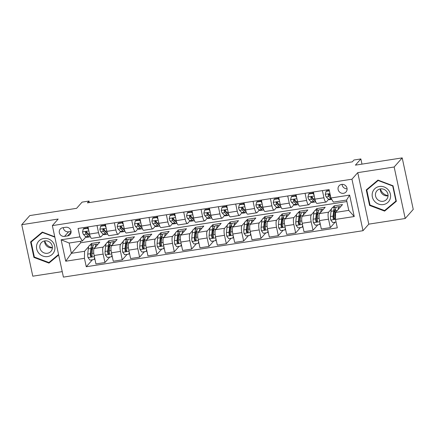 <?xml version="1.0" encoding="UTF-8"?>
<svg xmlns="http://www.w3.org/2000/svg" width="435" height="435" viewBox="0 0 435 435"><rect width="100%" height="100%" fill="white"/><g stroke="black" fill="none" stroke-linecap="round" stroke-linejoin="round"><path stroke-width="0.65" d="M341.605 184.402A4.654 4.388 -138.5 0 0 338.675 190.96A4.654 4.388 -138.5 0 0 346.048 191.938A4.654 4.388 -138.5 0 0 341.605 184.402M342.057 184.353A4.654 4.388 -138.5 0 0 347.087 188.801M405.202 218.506L413.25 209.393L402.206 157.889L394.159 167.002L357.749 172.641L351.953 179.204L362.997 230.702L368.793 224.145L405.202 218.506L394.159 167.002M351.953 179.204L52.363 225.607L63.407 277.111L362.997 230.702M52.363 225.607L58.159 219.05L21.75 224.688L32.794 276.187L62.227 271.63M21.75 224.688L29.797 215.575L76.609 208.321L82.084 202.128L89.017 201.052L87.408 202.873L352.328 161.842L353.938 160.02L360.871 158.944L355.4 165.142L402.206 157.889M64.559 236.374L67.61 235.906A4.508 4.252 -138.5 0 0 70.448 229.549A4.508 4.252 -138.5 0 0 65.761 227.271L62.711 227.744A4.508 4.252 -138.5 0 0 59.872 234.101A4.508 4.252 -138.5 0 0 64.559 236.374L68.583 231.817L71.063 231.436M84.455 258.319L65.728 261.217L61.134 239.783L79.861 236.885L82.34 240.99L69.165 243.034L71.373 253.333L84.548 251.294L84.455 258.319L86.26 266.737L337.304 227.853L335.499 219.43L335.597 212.405L348.772 210.366L346.564 200.067L333.389 202.106L330.904 197.996L349.631 195.097L354.226 216.532L335.499 219.43M330.904 197.996L329.099 189.573L78.055 228.462L79.861 236.885M361.98 164.12L360.871 158.944M89.344 202.574L89.017 201.052M80.393 241.294L80.709 242.763L71.373 253.333L65.728 261.217M82.34 240.99L85.88 236.983M322.406 190.612L323.934 197.756A5.818 1.533 81.2 0 0 326.114 202.047A5.818 1.533 81.2 0 0 326.419 201.862L328.61 199.382M305.065 193.298L306.599 200.437A5.818 1.533 81.2 0 0 308.779 204.733A5.818 1.533 81.2 0 0 309.078 204.548L311.27 202.068M287.731 195.984L289.259 203.123A5.818 1.533 81.2 0 0 291.439 207.419A5.818 1.533 81.2 0 0 291.744 207.234L293.935 204.754M270.391 198.67L271.924 205.809A5.818 1.533 81.2 0 0 274.104 210.105A5.818 1.533 81.2 0 0 274.403 209.92L276.595 207.441M253.056 201.356L254.584 208.495A5.818 1.533 81.2 0 0 256.764 212.791A5.818 1.533 81.2 0 0 257.069 212.606L259.26 210.127M235.716 204.042L237.249 211.182A5.818 1.533 81.2 0 0 239.429 215.472A5.818 1.533 81.2 0 0 239.728 215.292L241.92 212.813M218.381 206.723L219.909 213.868A5.818 1.533 81.2 0 0 222.089 218.158A5.818 1.533 81.2 0 0 222.394 217.978L224.585 215.499M201.041 209.409L202.574 216.554A5.818 1.533 81.2 0 0 204.754 220.844A5.818 1.533 81.2 0 0 205.054 220.665L207.245 218.185M183.706 212.095L185.234 219.24A5.818 1.533 81.2 0 0 187.414 223.53A5.818 1.533 81.2 0 0 187.719 223.345L189.91 220.866M166.366 214.781L167.899 221.926A5.818 1.533 81.2 0 0 170.08 226.216A5.818 1.533 81.2 0 0 170.379 226.031L172.57 223.552M149.031 217.467L150.559 224.607A5.818 1.533 81.2 0 0 152.739 228.902A5.818 1.533 81.2 0 0 153.044 228.718L155.235 226.238M131.691 220.153L133.224 227.293A5.818 1.533 81.2 0 0 135.405 231.589A5.818 1.533 81.2 0 0 135.704 231.404L137.895 228.924M114.356 222.84L115.884 229.979A5.818 1.533 81.2 0 0 118.064 234.275A5.818 1.533 81.2 0 0 118.369 234.09L120.56 231.61M97.016 225.526L98.549 232.665A5.818 1.533 81.2 0 0 100.73 236.961A5.818 1.533 81.2 0 0 101.029 236.776L103.22 234.296M91.796 244.965L91.47 243.453L89.876 245.258M88.735 246.553L84.548 251.294M91.47 243.453L99.794 242.164L94.221 248.472A5.818 1.533 81.2 0 0 94.129 255.497L95.934 263.92L104.949 262.522L109.767 257.069M109.131 242.279L108.81 240.767L107.211 242.572M106.069 243.866L103.236 247.075A5.818 1.533 81.2 0 0 103.144 254.1L104.949 262.522M108.81 240.767L117.129 239.478L111.561 245.786A5.818 1.533 81.2 0 0 111.463 252.811L113.269 261.234L122.284 259.836L127.102 254.388M126.471 239.593L126.145 238.086L124.551 239.892M123.409 241.186L120.577 244.388A5.818 1.533 81.2 0 0 120.479 251.414L122.284 259.836M126.145 238.086L134.469 236.792L128.896 243.1A5.818 1.533 81.2 0 0 128.803 250.125L130.609 258.548L139.624 257.15L144.442 251.702M143.806 236.906L143.485 235.4L141.886 237.205M140.744 238.5L137.911 241.702A5.818 1.533 81.2 0 0 137.819 248.733L139.624 257.15M143.485 235.4L151.804 234.112L146.236 240.414A5.818 1.533 81.2 0 0 146.138 247.439L147.943 255.862L156.964 254.464L161.776 249.016M161.146 234.22L160.819 232.714L159.226 234.519M158.084 235.813L155.251 239.022A5.818 1.533 81.2 0 0 155.154 246.047L156.964 254.464M160.819 232.714L169.144 231.425L163.571 237.727A5.818 1.533 81.2 0 0 163.478 244.758L165.284 253.175L174.299 251.778L179.117 246.33M178.48 231.534L178.16 230.028L176.566 231.833M175.419 233.127L172.586 236.335A5.818 1.533 81.2 0 0 172.494 243.361L174.299 251.778M178.16 230.028L186.479 228.739L180.911 235.047A5.818 1.533 81.2 0 0 180.813 242.072L182.624 250.489L191.639 249.097L196.451 243.643M195.821 228.848L195.494 227.342L193.901 229.147M192.759 230.441L189.926 233.649A5.818 1.533 81.2 0 0 189.834 240.675L191.639 249.097M195.494 227.342L203.819 226.053L198.246 232.361A5.818 1.533 81.2 0 0 198.153 239.386L199.959 247.809L208.974 246.411L213.792 240.957M213.155 226.162L212.835 224.656L211.241 226.461M210.094 227.755L207.261 230.963A5.818 1.533 81.2 0 0 207.169 237.988L208.974 246.411M212.835 224.656L221.154 223.367L215.586 229.675A5.818 1.533 81.2 0 0 215.494 236.7L217.299 245.122L226.314 243.725L231.126 238.271M230.496 223.481L230.169 221.97L228.576 223.775M227.434 225.069L224.601 228.277A5.818 1.533 81.2 0 0 224.509 235.302L226.314 243.725M230.169 221.97L238.494 220.681L232.921 226.988A5.818 1.533 81.2 0 0 232.828 234.014L234.634 242.436L243.649 241.039L248.467 235.585M247.83 220.795L247.51 219.283L245.916 221.089M244.769 222.383L241.936 225.591A5.818 1.533 81.2 0 0 241.844 232.616L243.649 241.039M247.51 219.283L255.829 217.995L250.261 224.302A5.818 1.533 81.2 0 0 250.168 231.328L251.974 239.75L260.989 238.353L265.801 232.899M265.171 218.109L264.844 216.597L263.251 218.403M262.109 219.697L259.276 222.905A5.818 1.533 81.2 0 0 259.184 229.93L260.989 238.353M264.844 216.597L273.169 215.309L267.596 221.616A5.818 1.533 81.2 0 0 267.503 228.641L269.308 237.064L278.324 235.667L283.142 230.218M282.505 215.423L282.185 213.917L280.591 215.722M279.444 217.016L276.611 220.219A5.818 1.533 81.2 0 0 276.519 227.244L278.324 235.667M282.185 213.917L290.504 212.623L284.936 218.93A5.818 1.533 81.2 0 0 284.843 225.955L286.649 234.378L295.664 232.981L300.476 227.532M299.846 212.737L299.519 211.231L297.926 213.036M296.784 214.33L293.951 217.533A5.818 1.533 81.2 0 0 293.859 224.563L295.664 232.981M299.519 211.231L307.844 209.942L302.271 216.244A5.818 1.533 81.2 0 0 302.178 223.269L303.983 231.692L312.999 230.294L317.816 224.846M317.18 210.051L316.859 208.544L315.266 210.35M314.119 211.644L311.286 214.852A5.818 1.533 81.2 0 0 311.194 221.877L312.999 230.294M316.859 208.544L325.179 207.256L319.611 213.558A5.818 1.533 81.2 0 0 319.518 220.588L321.324 229.006L330.339 227.608L335.151 222.16M334.52 207.364L334.194 205.858L332.601 207.664M331.459 208.958L328.626 212.166A5.818 1.533 81.2 0 0 328.534 219.191L330.339 227.608M334.194 205.858L342.519 204.57L335.597 212.405M80.709 242.763L346.88 201.535M88 226.918L89.534 234.063A5.818 1.533 81.2 0 0 91.709 238.353L100.73 236.961M86.26 266.737L92.427 259.755M105.341 224.237L106.869 231.376A5.818 1.533 81.2 0 0 109.049 235.672L118.064 234.275M122.675 221.551L124.209 228.69A5.818 1.533 81.2 0 0 126.389 232.986L135.405 231.589M140.016 218.865L141.544 226.004A5.818 1.533 81.2 0 0 143.724 230.3L152.739 228.902M157.35 216.179L158.884 223.318A5.818 1.533 81.2 0 0 161.064 227.614L170.08 226.216M174.691 213.493L176.218 220.637A5.818 1.533 81.2 0 0 178.399 224.928L187.414 223.53M192.025 210.806L193.559 217.951A5.818 1.533 81.2 0 0 195.739 222.242L204.754 220.844M209.365 208.12L210.893 215.265A5.818 1.533 81.2 0 0 213.074 219.555L222.089 218.158M226.7 205.434L228.234 212.579A5.818 1.533 81.2 0 0 230.414 216.869L239.429 215.472M244.04 202.748L245.568 209.893A5.818 1.533 81.2 0 0 247.749 214.183L256.764 212.791M261.375 200.067L262.909 207.207A5.818 1.533 81.2 0 0 265.089 211.502L274.104 210.105M278.715 197.381L280.243 204.521A5.818 1.533 81.2 0 0 282.424 208.816L291.439 207.419M296.05 194.695L297.583 201.835A5.818 1.533 81.2 0 0 299.764 206.13L308.779 204.733M313.39 192.009L314.918 199.148A5.818 1.533 81.2 0 0 317.099 203.444L326.114 202.047M69.165 243.034L61.134 239.783M349.631 195.097L346.564 200.067M354.226 216.532L348.772 210.366M63.282 227.657A4.508 4.252 -138.5 0 0 68.583 231.817M54.756 236.776L42.325 232.083L30.602 241.909L33.925 257.422L48.976 263.099L58.66 254.981M357.749 172.641L368.793 224.145M393.022 185.772L377.977 180.09L366.254 189.916L369.581 205.429L384.627 211.111L396.35 201.28L393.022 185.772M50.166 261.511L58.589 254.644M50.324 261.571L48.976 263.099M34.338 256.954L33.925 257.422M385.823 209.518L396.28 200.943M385.981 209.578L384.627 211.111M369.989 204.961L369.581 205.429M88.62 229.794L87.473 228.31L83.308 228.957L82.519 231.953A3.855 1.017 81.2 0 0 83.553 234.53L85.668 236.776A11.131 2.931 81.2 0 0 86.81 237.336L89.447 236.928A11.131 2.931 81.2 0 0 90.192 236.363M87.571 233.921A9.238 2.431 81.2 0 0 87.647 233.595M87.75 227.858A9.238 2.431 81.2 0 0 87.652 226.972M87.473 228.31L87.892 227.837L83.727 228.478L83.308 228.957M87.892 227.837L88.316 228.391M90.165 236.303A11.131 2.931 -98.8 0 1 89.963 236.107L87.848 233.867A3.855 1.017 -98.8 0 1 87.082 232.285L85.945 231.643L85.418 232.546A3.855 1.017 81.2 0 0 86.184 234.122L88.3 236.363A11.131 2.931 81.2 0 0 89.447 236.928M88.979 235.063A9.238 2.431 -98.8 0 1 88.207 234.59L86.092 232.35A1.963 0.517 -98.8 0 1 85.88 232.018L85.418 232.546M95.26 247.297A11.131 2.931 -98.8 0 1 96.755 244.193A11.131 2.931 -98.8 0 1 97.685 244.552M94.743 258.368L94.156 259.488L89.996 260.135L88.011 257.563A3.855 1.017 -98.8 0 1 87.75 254.116L88.267 248.891A11.131 2.931 -98.8 0 1 89.822 245.269L92.454 244.861A11.131 2.931 81.2 0 0 90.899 248.483L90.382 253.708A3.855 1.017 81.2 0 0 90.464 256.068L90.725 256.59L91.524 256.797L92.128 255.807A3.855 1.017 -98.8 0 1 92.046 253.447L92.563 248.227A11.131 2.931 -98.8 0 1 94.118 244.6L96.755 244.193M91.66 248.428A9.238 2.431 -98.8 0 1 92.394 249.956M94.156 259.488L94.612 257.754M93.362 245.199A11.131 2.931 81.2 0 0 92.454 244.861M92.079 256.269L90.926 255.541A1.963 0.517 -98.8 0 1 90.937 254.959L91.453 249.739A9.238 2.431 -98.8 0 1 92.747 246.732A9.238 2.431 -98.8 0 1 92.796 246.721M105.955 227.113L104.808 225.624L100.648 226.271L99.854 229.267A3.855 1.017 81.2 0 0 100.887 231.844L103.003 234.09A11.131 2.931 81.2 0 0 104.15 234.655L106.787 234.247A11.131 2.931 81.2 0 0 107.527 233.677M104.911 231.235A9.238 2.431 81.2 0 0 104.982 230.909M105.091 225.172A9.238 2.431 81.2 0 0 104.987 224.291M104.808 225.624L105.227 225.151L101.067 225.798L100.648 226.271M105.227 225.151L105.656 225.705M107.505 233.617A11.131 2.931 -98.8 0 1 107.304 233.421L105.188 231.181A3.855 1.017 -98.8 0 1 104.422 229.598L103.285 228.957L102.758 229.859A3.855 1.017 81.2 0 0 103.525 231.436L105.64 233.682A11.131 2.931 81.2 0 0 106.787 234.247M106.319 232.377A9.238 2.431 -98.8 0 1 105.542 231.909L103.427 229.664A1.963 0.517 -98.8 0 1 103.22 229.332L102.758 229.859M123.295 224.427L122.148 222.937L117.983 223.585L117.194 226.581A3.855 1.017 81.2 0 0 118.228 229.158L120.343 231.404A11.131 2.931 81.2 0 0 121.485 231.969L124.122 231.561A11.131 2.931 81.2 0 0 124.867 230.996M122.246 228.549A9.238 2.431 81.2 0 0 122.322 228.228M122.425 222.486A9.238 2.431 81.2 0 0 122.327 221.605M122.148 222.937L122.567 222.464L118.402 223.111L117.983 223.585M122.567 222.464L122.991 223.019M124.84 230.931A11.131 2.931 -98.8 0 1 124.638 230.735L122.523 228.495A3.855 1.017 -98.8 0 1 121.756 226.918L120.62 226.271L120.093 227.173A3.855 1.017 81.2 0 0 120.859 228.75L122.974 230.996A11.131 2.931 81.2 0 0 124.122 231.561M123.66 229.696A9.238 2.431 -98.8 0 1 122.882 229.223L120.767 226.978A1.963 0.517 -98.8 0 1 120.555 226.646L120.093 227.173M140.63 221.741L139.483 220.251L135.323 220.898L134.535 223.894A3.855 1.017 81.2 0 0 135.562 226.477L137.677 228.718A11.131 2.931 81.2 0 0 138.825 229.283L141.462 228.875A11.131 2.931 81.2 0 0 142.201 228.31M139.586 225.863A9.238 2.431 81.2 0 0 139.657 225.542M139.766 219.8A9.238 2.431 81.2 0 0 139.662 218.919M139.483 220.251L139.901 219.778L135.742 220.425L135.323 220.898M139.901 219.778L140.331 220.333M142.18 228.244A11.131 2.931 -98.8 0 1 141.979 228.049L139.863 225.808A3.855 1.017 -98.8 0 1 139.097 224.232L137.96 223.585L137.433 224.487A3.855 1.017 81.2 0 0 138.2 226.069L140.315 228.31A11.131 2.931 81.2 0 0 141.462 228.875M140.994 227.01A9.238 2.431 -98.8 0 1 140.217 226.537L138.102 224.291A1.963 0.517 -98.8 0 1 137.895 223.965L137.433 224.487M112.6 244.611A11.131 2.931 -98.8 0 1 114.095 241.507A11.131 2.931 -98.8 0 1 115.025 241.865M112.083 255.682L111.49 256.802L107.331 257.449L105.346 254.877A3.855 1.017 -98.8 0 1 105.085 251.43L105.602 246.21A11.131 2.931 -98.8 0 1 107.157 242.583L109.794 242.175A11.131 2.931 81.2 0 0 108.239 245.802L107.722 251.022A3.855 1.017 81.2 0 0 107.798 253.382L108.065 253.909L108.859 254.111L109.462 253.126A3.855 1.017 -98.8 0 1 109.386 250.761L109.903 245.541A11.131 2.931 -98.8 0 1 111.458 241.92L114.095 241.507M108.995 245.742A9.238 2.431 -98.8 0 1 109.729 247.27M111.49 256.802L111.947 255.068M110.697 242.512A11.131 2.931 81.2 0 0 109.794 242.175M109.419 253.583L108.261 252.855A1.963 0.517 -98.8 0 1 108.277 252.273L108.793 247.053A9.238 2.431 -98.8 0 1 110.082 244.046A9.238 2.431 -98.8 0 1 110.131 244.04M129.934 241.925A11.131 2.931 -98.8 0 1 131.43 238.826A11.131 2.931 -98.8 0 1 132.36 239.179M129.418 252.996L128.831 254.116L124.671 254.763L122.686 252.191A3.855 1.017 -98.8 0 1 122.425 248.744L122.942 243.524A11.131 2.931 -98.8 0 1 124.497 239.897L127.129 239.489A11.131 2.931 81.2 0 0 125.574 243.116L125.057 248.336A3.855 1.017 81.2 0 0 125.139 250.696L125.4 251.223L126.199 251.425L126.802 250.44A3.855 1.017 -98.8 0 1 126.721 248.075L127.237 242.855A11.131 2.931 -98.8 0 1 128.798 239.234L131.43 238.826M126.335 243.056A9.238 2.431 -98.8 0 1 127.069 244.584M128.831 254.116L129.287 252.382M128.037 239.826A11.131 2.931 81.2 0 0 127.129 239.489M126.754 250.897L125.601 250.174A1.963 0.517 -98.8 0 1 125.612 249.587L126.128 244.367A9.238 2.431 -98.8 0 1 127.422 241.36A9.238 2.431 -98.8 0 1 127.471 241.354M147.275 239.239A11.131 2.931 -98.8 0 1 148.77 236.14A11.131 2.931 -98.8 0 1 149.7 236.493M146.758 250.31L146.165 251.43L142.006 252.077L140.021 249.511A3.855 1.017 -98.8 0 1 139.76 246.058L140.277 240.838A11.131 2.931 -98.8 0 1 141.832 237.211L144.469 236.803A11.131 2.931 81.2 0 0 142.914 240.43L142.397 245.65A3.855 1.017 81.2 0 0 142.473 248.01L142.74 248.537L143.534 248.738L144.137 247.754A3.855 1.017 -98.8 0 1 144.061 245.389L144.578 240.169A11.131 2.931 -98.8 0 1 146.133 236.548L148.77 236.14M143.67 240.37A9.238 2.431 -98.8 0 1 144.404 241.898M146.165 251.43L146.622 249.695M145.372 237.14A11.131 2.931 81.2 0 0 144.469 236.803M144.094 248.211L142.936 247.488A1.963 0.517 -98.8 0 1 142.952 246.901L143.468 241.681A9.238 2.431 -98.8 0 1 144.757 238.674A9.238 2.431 -98.8 0 1 144.806 238.668M157.97 219.055L156.823 217.565L152.658 218.212L151.869 221.208A3.855 1.017 81.2 0 0 152.902 223.791L155.018 226.031A11.131 2.931 81.2 0 0 156.16 226.597L158.797 226.189A11.131 2.931 81.2 0 0 159.542 225.624M156.921 223.177A9.238 2.431 81.2 0 0 156.997 222.856M157.1 217.114A9.238 2.431 81.2 0 0 157.002 216.233M156.823 217.565L157.242 217.092L153.076 217.739L152.658 218.212M157.242 217.092L157.666 217.647M159.514 225.558A11.131 2.931 -98.8 0 1 159.313 225.363L157.198 223.122A3.855 1.017 -98.8 0 1 156.431 221.545L155.295 220.898L154.768 221.801A3.855 1.017 81.2 0 0 155.534 223.383L157.649 225.624A11.131 2.931 81.2 0 0 158.797 226.189M158.335 224.324A9.238 2.431 -98.8 0 1 157.557 223.851L155.442 221.611A1.963 0.517 -98.8 0 1 155.23 221.279L154.768 221.801M164.609 236.558A11.131 2.931 -98.8 0 1 166.105 233.454A11.131 2.931 -98.8 0 1 167.035 233.807M164.093 247.624L163.506 248.749L159.346 249.391L157.361 246.824A3.855 1.017 -98.8 0 1 157.1 243.372L157.617 238.152A11.131 2.931 -98.8 0 1 159.172 234.525L161.804 234.117A11.131 2.931 81.2 0 0 160.249 237.744L159.732 242.964A3.855 1.017 81.2 0 0 159.814 245.324L160.075 245.851L160.874 246.058L161.477 245.068A3.855 1.017 -98.8 0 1 161.396 242.708L161.912 237.483A11.131 2.931 -98.8 0 1 163.473 233.861L166.105 233.454M161.01 237.689A9.238 2.431 -98.8 0 1 161.744 239.212M163.506 248.749L163.962 247.009M162.712 234.454A11.131 2.931 81.2 0 0 161.804 234.117M161.428 245.525L160.276 244.802A1.963 0.517 -98.8 0 1 160.287 244.214L160.803 238.994A9.238 2.431 -98.8 0 1 162.097 235.987A9.238 2.431 -98.8 0 1 162.146 235.982M52.407 247.645A9.091 8.569 41.5 0 1 46.703 244.465A9.091 8.569 41.5 0 1 44.761 240.892M52.548 241.784A9.456 8.912 -138.5 0 0 39.525 240.381A9.456 8.912 -138.5 0 0 38.873 253.252A9.456 8.912 -138.5 0 0 51.901 254.654A9.456 8.912 -138.5 0 0 52.548 241.784M50.775 243.16A6.476 6.101 -138.5 0 0 41.243 242.801A6.476 6.101 -138.5 0 0 41.412 251.011A6.476 6.101 -138.5 0 0 50.944 251.37A6.476 6.101 -138.5 0 0 50.775 243.16M44.626 240.919A6.476 6.101 -138.5 0 0 46.246 245.536A6.476 6.101 -138.5 0 0 52.396 247.781M58.551 254.48L48.932 262.544L34.354 257.041L31.135 242.012L42.467 232.132M31.135 242.012L42.489 232.491L54.837 237.151M383.306 204.575A9.456 8.912 -138.5 0 0 390.38 194.13A9.456 8.912 -138.5 0 0 379.429 186.479A9.456 8.912 -138.5 0 0 372.349 196.924A9.456 8.912 -138.5 0 0 383.306 204.575M383.077 201.291A6.476 6.101 -138.5 0 0 386.601 199.382A6.476 6.101 -138.5 0 0 387.15 192.172A6.476 6.101 -138.5 0 0 380.418 188.899A6.476 6.101 -138.5 0 0 376.895 190.807A6.476 6.101 -138.5 0 0 376.346 198.017A6.476 6.101 -138.5 0 0 383.077 201.291M380.277 188.926A6.476 6.101 -138.5 0 0 387.911 195.815A6.476 6.101 -138.5 0 0 388.053 195.793M366.787 190.024L378.146 180.498L392.723 186.006L395.948 201.03L384.589 210.556L370.011 205.048L366.787 190.024L378.118 180.144M396.225 200.714L395.948 201.03M388.058 195.652A9.091 8.569 41.5 0 1 380.413 188.904M175.305 216.369L174.158 214.885L169.998 215.526L169.21 218.528A3.855 1.017 81.2 0 0 170.237 221.105L172.352 223.345A11.131 2.931 81.2 0 0 173.5 223.911L176.137 223.503A11.131 2.931 81.2 0 0 176.876 222.937M174.261 220.491A9.238 2.431 81.2 0 0 174.332 220.17M174.44 214.428A9.238 2.431 81.2 0 0 174.337 213.547M174.158 214.885L174.576 214.406L170.417 215.053L169.998 215.526M174.576 214.406L175.006 214.961M176.855 222.872A11.131 2.931 -98.8 0 1 176.653 222.682L174.538 220.436A3.855 1.017 -98.8 0 1 173.772 218.859L172.635 218.212L172.108 219.115A3.855 1.017 81.2 0 0 172.874 220.697L174.99 222.937A11.131 2.931 81.2 0 0 176.137 223.503M175.669 221.638A9.238 2.431 -98.8 0 1 174.892 221.165L172.777 218.925A1.963 0.517 -98.8 0 1 172.57 218.593L172.108 219.115M181.95 233.872A11.131 2.931 -98.8 0 1 183.445 230.767A11.131 2.931 -98.8 0 1 184.375 231.126M181.433 244.943L180.84 246.063L176.681 246.705L174.696 244.138A3.855 1.017 -98.8 0 1 174.435 240.685L174.952 235.465A11.131 2.931 -98.8 0 1 176.507 231.839L179.144 231.431A11.131 2.931 81.2 0 0 177.589 235.058L177.072 240.278A3.855 1.017 81.2 0 0 177.148 242.638L177.415 243.165L178.209 243.372L178.812 242.382A3.855 1.017 -98.8 0 1 178.736 240.022L179.253 234.802A11.131 2.931 -98.8 0 1 180.808 231.175L183.445 230.767M178.345 235.003A9.238 2.431 -98.8 0 1 179.079 236.531M180.84 246.063L181.297 244.329M180.046 231.768A11.131 2.931 81.2 0 0 179.144 231.431M178.769 242.839L177.61 242.116A1.963 0.517 -98.8 0 1 177.627 241.534L178.143 236.308A9.238 2.431 -98.8 0 1 179.432 233.301A9.238 2.431 -98.8 0 1 179.481 233.296M192.645 213.683L191.498 212.198L187.333 212.84L186.544 215.842A3.855 1.017 81.2 0 0 187.577 218.419L189.693 220.659A11.131 2.931 81.2 0 0 190.84 221.225L193.472 220.817A11.131 2.931 81.2 0 0 194.217 220.251M191.596 217.804A9.238 2.431 81.2 0 0 191.672 217.484M191.775 211.747A9.238 2.431 81.2 0 0 191.677 210.861M191.498 212.198L191.917 211.725L187.751 212.367L187.333 212.84M191.917 211.725L192.341 212.275M194.189 220.186A11.131 2.931 -98.8 0 1 193.994 219.996L191.873 217.75A3.855 1.017 -98.8 0 1 191.106 216.173L189.97 215.526L189.442 216.429A3.855 1.017 81.2 0 0 190.209 218.011L192.324 220.251A11.131 2.931 81.2 0 0 193.472 220.817M193.009 218.952A9.238 2.431 -98.8 0 1 192.232 218.479L190.117 216.238A1.963 0.517 -98.8 0 1 189.905 215.907L189.442 216.429M199.284 231.186A11.131 2.931 -98.8 0 1 200.78 228.081A11.131 2.931 -98.8 0 1 201.709 228.44M198.768 242.257L198.181 243.377L194.021 244.019L192.036 241.452A3.855 1.017 -98.8 0 1 191.775 237.999L192.292 232.779A11.131 2.931 -98.8 0 1 193.847 229.158L196.479 228.745A11.131 2.931 81.2 0 0 194.923 232.372L194.407 237.592A3.855 1.017 81.2 0 0 194.488 239.957L194.75 240.479L195.549 240.685L196.152 239.696A3.855 1.017 -98.8 0 1 196.076 237.336L196.587 232.116A11.131 2.931 -98.8 0 1 198.148 228.489L200.78 228.081M195.685 232.317A9.238 2.431 -98.8 0 1 196.419 233.845M198.181 243.377L198.637 241.642M197.387 229.082A11.131 2.931 81.2 0 0 196.479 228.745M196.103 240.158L194.951 239.429A1.963 0.517 -98.8 0 1 194.962 238.848L195.478 233.628A9.238 2.431 -98.8 0 1 196.772 230.615A9.238 2.431 -98.8 0 1 196.821 230.61M209.98 210.997L208.833 209.512L204.673 210.154L203.884 213.155A3.855 1.017 81.2 0 0 204.912 215.733L207.027 217.973A11.131 2.931 81.2 0 0 208.175 218.539L210.812 218.131A11.131 2.931 81.2 0 0 211.551 217.565M208.936 215.124A9.238 2.431 81.2 0 0 209.007 214.798M209.115 209.061A9.238 2.431 81.2 0 0 209.012 208.175M208.833 209.512L209.251 209.039L205.092 209.681L204.673 210.154M209.251 209.039L209.681 209.594M211.53 217.505A11.131 2.931 -98.8 0 1 211.328 217.31L209.213 215.069A3.855 1.017 -98.8 0 1 208.447 213.487L207.31 212.84L206.783 213.743A3.855 1.017 81.2 0 0 207.549 215.325L209.665 217.565A11.131 2.931 81.2 0 0 210.812 218.131M210.344 216.266A9.238 2.431 -98.8 0 1 209.567 215.793L207.451 213.552A1.963 0.517 -98.8 0 1 207.245 213.221L206.783 213.743M216.625 228.5A11.131 2.931 -98.8 0 1 218.12 225.395A11.131 2.931 -98.8 0 1 219.05 225.754M216.108 239.571L215.515 240.691L211.356 241.333L209.371 238.766A3.855 1.017 -98.8 0 1 209.11 235.313L209.626 230.093A11.131 2.931 -98.8 0 1 211.182 226.472L213.819 226.064A11.131 2.931 81.2 0 0 212.264 229.685L211.747 234.905A3.855 1.017 81.2 0 0 211.823 237.271L212.09 237.793L212.884 237.999L213.487 237.01A3.855 1.017 -98.8 0 1 213.411 234.65L213.928 229.43A11.131 2.931 -98.8 0 1 215.483 225.803L218.12 225.395M213.019 229.631A9.238 2.431 -98.8 0 1 213.754 231.159M215.515 240.691L215.972 238.956M214.721 226.396A11.131 2.931 81.2 0 0 213.819 226.064M213.444 237.472L212.285 236.743A1.963 0.517 -98.8 0 1 212.302 236.161L212.818 230.941A9.238 2.431 -98.8 0 1 214.107 227.929A9.238 2.431 -98.8 0 1 214.156 227.924M227.32 208.311L226.173 206.826L222.008 207.468L221.219 210.469A3.855 1.017 81.2 0 0 222.252 213.047L224.368 215.287A11.131 2.931 81.2 0 0 225.515 215.852L228.147 215.445A11.131 2.931 81.2 0 0 228.892 214.879M226.271 212.438A9.238 2.431 81.2 0 0 226.347 212.111M226.45 206.375A9.238 2.431 81.2 0 0 226.352 205.489M226.173 206.826L226.591 206.353L222.426 206.995L222.008 207.468M226.591 206.353L227.016 206.908M228.864 214.819A11.131 2.931 -98.8 0 1 228.669 214.624L226.548 212.383A3.855 1.017 -98.8 0 1 225.781 210.801L224.645 210.154L224.117 211.062A3.855 1.017 81.2 0 0 224.884 212.639L226.999 214.879A11.131 2.931 81.2 0 0 228.147 215.445M227.684 213.58A9.238 2.431 -98.8 0 1 226.907 213.106L224.792 210.866A1.963 0.517 -98.8 0 1 224.58 210.535L224.117 211.062M233.959 225.814A11.131 2.931 -98.8 0 1 235.455 222.709A11.131 2.931 -98.8 0 1 236.384 223.068M233.443 236.885L232.855 238.005L228.696 238.652L226.711 236.08A3.855 1.017 -98.8 0 1 226.45 232.627L226.967 227.407A11.131 2.931 -98.8 0 1 228.522 223.786L231.154 223.378A11.131 2.931 81.2 0 0 229.598 226.999L229.082 232.219A3.855 1.017 81.2 0 0 229.163 234.585L229.424 235.107L230.224 235.313L230.827 234.324A3.855 1.017 -98.8 0 1 230.751 231.964L231.262 226.744A11.131 2.931 -98.8 0 1 232.823 223.117L235.455 222.709M230.36 226.945A9.238 2.431 -98.8 0 1 231.094 228.473M232.855 238.005L233.312 236.27M232.062 223.71A11.131 2.931 81.2 0 0 231.154 223.378M230.778 234.786L229.626 234.057A1.963 0.517 -98.8 0 1 229.636 233.475L230.153 228.255A9.238 2.431 -98.8 0 1 231.447 225.243A9.238 2.431 -98.8 0 1 231.496 225.238M244.655 205.624L243.508 204.14L239.348 204.787L238.559 207.783A3.855 1.017 81.2 0 0 239.587 210.361L241.702 212.606A11.131 2.931 81.2 0 0 242.85 213.166L245.487 212.758A11.131 2.931 81.2 0 0 246.226 212.193M243.611 209.752A9.238 2.431 81.2 0 0 243.682 209.425M243.79 203.689A9.238 2.431 81.2 0 0 243.687 202.802M243.508 204.14L243.926 203.667L239.767 204.309L239.348 204.787M243.926 203.667L244.356 204.222M246.205 212.133A11.131 2.931 -98.8 0 1 246.003 211.937L243.888 209.697A3.855 1.017 -98.8 0 1 243.121 208.115L241.985 207.473L241.458 208.376A3.855 1.017 81.2 0 0 242.224 209.953L244.339 212.193A11.131 2.931 81.2 0 0 245.487 212.758M245.019 210.893A9.238 2.431 -98.8 0 1 244.247 210.42L242.126 208.18A1.963 0.517 -98.8 0 1 241.92 207.848L241.458 208.376M251.299 223.128A11.131 2.931 -98.8 0 1 252.795 220.023A11.131 2.931 -98.8 0 1 253.725 220.382M250.783 234.199L250.19 235.319L246.031 235.966L244.046 233.394A3.855 1.017 -98.8 0 1 243.785 229.946L244.301 224.721A11.131 2.931 -98.8 0 1 245.857 221.1L248.494 220.692A11.131 2.931 81.2 0 0 246.939 224.313L246.422 229.539A3.855 1.017 81.2 0 0 246.498 231.898L246.765 232.42L247.558 232.627L248.162 231.637A3.855 1.017 -98.8 0 1 248.086 229.278L248.602 224.058A11.131 2.931 -98.8 0 1 250.158 220.431L252.795 220.023M247.7 224.259A9.238 2.431 -98.8 0 1 248.428 225.787M250.19 235.319L250.647 233.584M249.396 221.029A11.131 2.931 81.2 0 0 248.494 220.692M248.119 232.1L246.96 231.371A1.963 0.517 -98.8 0 1 246.977 230.789L247.493 225.569A9.238 2.431 -98.8 0 1 248.782 222.562A9.238 2.431 -98.8 0 1 248.831 222.551M261.995 202.944L260.848 201.454L256.683 202.101L255.894 205.097A3.855 1.017 81.2 0 0 256.927 207.674L259.042 209.92A11.131 2.931 81.2 0 0 260.19 210.486L262.822 210.078A11.131 2.931 81.2 0 0 263.567 209.507M260.946 207.065A9.238 2.431 81.2 0 0 261.022 206.739M261.125 201.003A9.238 2.431 81.2 0 0 261.027 200.122M260.848 201.454L261.266 200.981L257.101 201.628L256.683 202.101M261.266 200.981L261.691 201.535M263.539 209.447A11.131 2.931 -98.8 0 1 263.344 209.251L261.223 207.011A3.855 1.017 -98.8 0 1 260.456 205.429L259.325 204.787L258.792 205.69A3.855 1.017 81.2 0 0 259.559 207.267L261.674 209.512A11.131 2.931 81.2 0 0 262.822 210.078M262.359 208.207A9.238 2.431 -98.8 0 1 261.582 207.74L259.467 205.494A1.963 0.517 -98.8 0 1 259.255 205.162L258.792 205.69M268.634 220.442A11.131 2.931 -98.8 0 1 270.13 217.337A11.131 2.931 -98.8 0 1 271.059 217.696M268.118 231.512L267.53 232.633L263.371 233.28L261.386 230.708A3.855 1.017 -98.8 0 1 261.125 227.26L261.642 222.04A11.131 2.931 -98.8 0 1 263.197 218.413L265.828 218.006A11.131 2.931 81.2 0 0 264.273 221.632L263.757 226.852A3.855 1.017 81.2 0 0 263.838 229.212L264.099 229.74L264.899 229.941L265.502 228.957A3.855 1.017 -98.8 0 1 265.426 226.591L265.937 221.371A11.131 2.931 -98.8 0 1 267.498 217.75L270.13 217.337M265.035 221.573A9.238 2.431 -98.8 0 1 265.769 223.101M267.53 232.633L267.987 230.898M266.737 218.343A11.131 2.931 81.2 0 0 265.828 218.006M265.453 229.414L264.301 228.69A1.963 0.517 -98.8 0 1 264.311 228.103L264.828 222.883A9.238 2.431 -98.8 0 1 266.122 219.876A9.238 2.431 -98.8 0 1 266.171 219.871M279.33 200.258L278.183 198.768L274.023 199.415L273.234 202.411A3.855 1.017 81.2 0 0 274.262 204.988L276.377 207.234A11.131 2.931 81.2 0 0 277.525 207.799L280.162 207.392A11.131 2.931 81.2 0 0 280.901 206.826M278.286 204.379A9.238 2.431 81.2 0 0 278.362 204.058M278.465 198.316A9.238 2.431 81.2 0 0 278.362 197.436M278.183 198.768L278.601 198.295L274.442 198.942L274.023 199.415M278.601 198.295L279.031 198.849M280.879 206.761A11.131 2.931 -98.8 0 1 280.678 206.565L278.563 204.325A3.855 1.017 -98.8 0 1 277.796 202.748L276.66 202.101L276.133 203.004A3.855 1.017 81.2 0 0 276.899 204.581L279.014 206.826A11.131 2.931 81.2 0 0 280.162 207.392M279.694 205.527A9.238 2.431 -98.8 0 1 278.922 205.054L276.801 202.808A1.963 0.517 -98.8 0 1 276.595 202.476L276.133 203.004M285.974 217.756A11.131 2.931 -98.8 0 1 287.47 214.656A11.131 2.931 -98.8 0 1 288.4 215.01M285.458 228.826L284.865 229.946L280.705 230.593L278.721 228.022A3.855 1.017 -98.8 0 1 278.46 224.574L278.976 219.354A11.131 2.931 -98.8 0 1 280.531 215.727L283.169 215.32A11.131 2.931 81.2 0 0 281.614 218.946L281.097 224.166A3.855 1.017 81.2 0 0 281.173 226.526L281.44 227.054L282.233 227.255L282.837 226.271A3.855 1.017 -98.8 0 1 282.761 223.905L283.277 218.685A11.131 2.931 -98.8 0 1 284.833 215.064L287.47 214.656M282.375 218.887A9.238 2.431 -98.8 0 1 283.103 220.414M284.865 229.946L285.322 228.212M284.071 215.657A11.131 2.931 81.2 0 0 283.169 215.32M282.793 226.727L281.635 226.004A1.963 0.517 -98.8 0 1 281.652 225.417L282.168 220.197A9.238 2.431 -98.8 0 1 283.457 217.19A9.238 2.431 -98.8 0 1 283.506 217.185M296.67 197.572L295.523 196.082L291.358 196.729L290.569 199.725A3.855 1.017 81.2 0 0 291.602 202.308L293.717 204.548A11.131 2.931 81.2 0 0 294.865 205.113L297.496 204.706A11.131 2.931 81.2 0 0 298.241 204.14M295.621 201.693A9.238 2.431 81.2 0 0 295.697 201.372M295.8 195.63A9.238 2.431 81.2 0 0 295.702 194.75M295.523 196.082L295.941 195.609L291.776 196.256L291.358 196.729M295.941 195.609L296.365 196.163M298.214 204.075A11.131 2.931 -98.8 0 1 298.019 203.879L295.903 201.639A3.855 1.017 -98.8 0 1 295.131 200.062L294 199.415L293.467 200.317A3.855 1.017 81.2 0 0 294.234 201.9L296.349 204.14A11.131 2.931 81.2 0 0 297.496 204.706M297.034 202.84A9.238 2.431 -98.8 0 1 296.257 202.367L294.142 200.122A1.963 0.517 -98.8 0 1 293.929 199.795L293.467 200.317M303.309 215.069A11.131 2.931 -98.8 0 1 304.804 211.97A11.131 2.931 -98.8 0 1 305.734 212.323M302.793 226.14L302.205 227.26L298.046 227.907L296.061 225.341A3.855 1.017 -98.8 0 1 295.8 221.888L296.317 216.668A11.131 2.931 -98.8 0 1 297.872 213.041L300.509 212.633A11.131 2.931 81.2 0 0 298.948 216.26L298.432 221.48A3.855 1.017 81.2 0 0 298.513 223.84L298.774 224.368L299.574 224.569L300.177 223.585A3.855 1.017 -98.8 0 1 300.101 221.219L300.612 215.999A11.131 2.931 -98.8 0 1 302.173 212.378L304.804 211.97M299.71 216.2A9.238 2.431 -98.8 0 1 300.444 217.728M302.205 227.26L302.662 225.526M301.411 212.971A11.131 2.931 81.2 0 0 300.509 212.633M300.128 224.041L298.976 223.318A1.963 0.517 -98.8 0 1 298.986 222.731L299.503 217.511A9.238 2.431 -98.8 0 1 300.797 214.504A9.238 2.431 -98.8 0 1 300.846 214.498M314.005 194.885L312.857 193.401L308.698 194.043L307.909 197.039A3.855 1.017 81.2 0 0 308.937 199.621L311.052 201.862A11.131 2.931 81.2 0 0 312.199 202.427L314.837 202.019A11.131 2.931 81.2 0 0 315.576 201.454M312.961 199.007A9.238 2.431 81.2 0 0 313.037 198.686M313.14 192.944A9.238 2.431 81.2 0 0 313.037 192.063M312.857 193.401L313.276 192.922L309.116 193.57L308.698 194.043M313.276 192.922L313.706 193.477M315.554 201.389A11.131 2.931 -98.8 0 1 315.353 201.198L313.238 198.953A3.855 1.017 -98.8 0 1 312.471 197.376L311.335 196.729L310.808 197.631A3.855 1.017 81.2 0 0 311.574 199.214L313.689 201.454A11.131 2.931 81.2 0 0 314.837 202.019M314.369 200.154A9.238 2.431 -98.8 0 1 313.597 199.681L311.476 197.441A1.963 0.517 -98.8 0 1 311.27 197.109L310.808 197.631M320.649 212.389A11.131 2.931 -98.8 0 1 322.145 209.284A11.131 2.931 -98.8 0 1 323.074 209.637M320.133 223.454L319.54 224.58L315.38 225.221L313.396 222.655A3.855 1.017 -98.8 0 1 313.135 219.202L313.651 213.982A11.131 2.931 -98.8 0 1 315.206 210.355L317.844 209.947A11.131 2.931 81.2 0 0 316.288 213.574L315.772 218.794A3.855 1.017 81.2 0 0 315.848 221.154L316.114 221.681L316.908 221.888L317.512 220.898A3.855 1.017 -98.8 0 1 317.436 218.539L317.952 213.313A11.131 2.931 -98.8 0 1 319.507 209.692L322.145 209.284M317.05 213.52A9.238 2.431 -98.8 0 1 317.784 215.042M319.54 224.58L320.002 222.84M318.746 210.284A11.131 2.931 81.2 0 0 317.844 209.947M317.468 221.355L316.31 220.632A1.963 0.517 -98.8 0 1 316.327 220.045L316.843 214.825A9.238 2.431 -98.8 0 1 318.132 211.818A9.238 2.431 -98.8 0 1 318.181 211.812M329.371 190.84L326.032 191.356L325.244 194.358A3.855 1.017 81.2 0 0 326.277 196.935L328.392 199.176A11.131 2.931 81.2 0 0 329.54 199.741L331.753 199.399M330.296 196.321A9.238 2.431 81.2 0 0 330.372 196M329.29 190.443L326.451 190.883L326.032 191.356M330.524 196.207A3.855 1.017 -98.8 0 1 329.806 194.69L328.675 194.043L328.142 194.945A3.855 1.017 81.2 0 0 328.909 196.528L331.024 198.768A11.131 2.931 81.2 0 0 331.666 199.252M330.622 196.663L328.816 194.755A1.963 0.517 -98.8 0 1 328.604 194.423L328.142 194.945M337.984 209.703A11.131 2.931 -98.8 0 1 339.479 206.598A11.131 2.931 -98.8 0 1 340.409 206.957M336.054 222.019L332.721 222.535L330.736 219.969A3.855 1.017 -98.8 0 1 330.475 216.516L330.991 211.296A11.131 2.931 -98.8 0 1 332.547 207.669L335.184 207.261A11.131 2.931 81.2 0 0 333.623 210.888L333.107 216.108A3.855 1.017 81.2 0 0 333.188 218.468L333.449 218.995L334.249 219.202L334.852 218.212A3.855 1.017 -98.8 0 1 334.776 215.852L335.287 210.632A11.131 2.931 -98.8 0 1 336.848 207.006L339.479 206.598M334.385 210.834A9.238 2.431 -98.8 0 1 335.119 212.362M336.086 207.598A11.131 2.931 81.2 0 0 335.184 207.261M334.803 218.669L333.65 217.946A1.963 0.517 -98.8 0 1 333.661 217.364L334.178 212.139A9.238 2.431 -98.8 0 1 335.472 209.132A9.238 2.431 -98.8 0 1 335.521 209.126M103.236 247.075L94.221 248.472M120.577 244.388L111.561 245.786M137.911 241.702L128.896 243.1M155.251 239.022L146.236 240.414M172.586 236.335L163.571 237.727M189.926 233.649L180.911 235.047M207.261 230.963L198.246 232.361M224.601 228.277L215.586 229.675M241.936 225.591L232.921 226.988M259.276 222.905L250.261 224.302M276.611 220.219L267.596 221.616M293.951 217.533L284.936 218.93M311.286 214.852L302.271 216.244M328.626 212.166L319.611 213.558M103.144 254.1L94.129 255.497M98.549 232.665L89.534 234.063M115.884 229.979L106.869 231.376M120.479 251.414L111.463 252.811M133.224 227.293L124.209 228.69M137.819 248.733L128.803 250.125M150.559 224.607L141.544 226.004M155.154 246.047L146.138 247.439M167.899 221.926L158.884 223.318M172.494 243.361L163.478 244.758M185.234 219.24L176.218 220.637M189.834 240.675L180.813 242.072M202.574 216.554L193.559 217.951M207.169 237.988L198.153 239.386M219.909 213.868L210.893 215.265M224.509 235.302L215.494 236.7M237.249 211.182L228.234 212.579M241.844 232.616L232.828 234.014M254.584 208.495L245.568 209.893M259.184 229.93L250.168 231.328M271.924 205.809L262.909 207.207M276.519 227.244L267.503 228.641M289.259 203.123L280.243 204.521M293.859 224.563L284.843 225.955M306.599 200.437L297.583 201.835M311.194 221.877L302.178 223.269M323.934 197.756L314.918 199.148M328.534 219.191L319.518 220.588M71.084 231.975L67.61 235.906M88.854 230.898L82.541 231.877M88.3 236.363L85.668 236.776M86.184 234.122L83.553 234.53M89.436 233.622L87.848 233.867M88.06 257.629L94.373 256.65M92.563 248.227L94.738 247.89M88.267 248.891L90.899 248.483M92.046 253.447L93.764 253.181M87.75 254.116L90.382 253.708M90.926 255.541L90.464 256.068M106.194 228.212L99.876 229.191M105.64 233.682L103.003 234.09M103.525 231.436L100.887 231.844M106.776 230.936L105.188 231.181M123.529 225.531L117.216 226.51M122.974 230.996L120.343 231.404M120.859 228.75L118.228 229.158M124.111 228.25L122.523 228.495M140.869 222.845L134.551 223.824M140.315 228.31L137.677 228.718M138.2 226.069L135.562 226.477M141.451 225.564L139.863 225.808M105.395 254.943L111.713 253.964M109.903 245.541L112.072 245.204M105.602 246.21L108.239 245.802M109.386 250.761L111.099 250.495M105.085 251.43L107.722 251.022M108.261 252.855L107.798 253.382M122.735 252.256L129.048 251.278M127.237 242.855L129.412 242.518M122.942 243.524L125.574 243.116M126.721 248.075L128.439 247.814M122.425 248.744L125.057 248.336M125.601 250.174L125.139 250.696M140.07 249.57L146.388 248.592M144.578 240.169L146.747 239.832M140.277 240.838L142.914 240.43M144.061 245.389L145.774 245.128M139.76 246.058L142.397 245.65M142.936 247.488L142.473 248.01M158.204 220.159L151.891 221.138M157.649 225.624L155.018 226.031M155.534 223.383L152.902 223.791M158.786 222.878L157.198 223.122M157.41 246.884L163.723 245.911M161.912 237.483L164.087 237.151M157.617 238.152L160.249 237.744M161.396 242.708L163.114 242.442M157.1 243.372L159.732 242.964M160.276 244.802L159.814 245.324M175.544 217.473L169.226 218.452M174.99 222.937L172.352 223.345M172.874 220.697L170.237 221.105M176.126 220.192L174.538 220.436M174.745 244.204L181.063 243.225M179.253 234.802L181.422 234.465M174.952 235.465L177.589 235.058M178.736 240.022L180.449 239.756M174.435 240.685L177.072 240.278M177.61 242.116L177.148 242.638M192.879 214.787L186.566 215.765M192.324 220.251L189.693 220.659M190.209 218.011L187.577 218.419M193.461 217.505L191.873 217.75M192.085 241.517L198.398 240.539M196.587 232.116L198.762 231.779M192.292 232.779L194.923 232.372M196.076 237.336L197.789 237.07M191.775 237.999L194.407 237.592M194.951 239.429L194.488 239.957M210.219 212.101L203.901 213.079M209.665 217.565L207.027 217.973M207.549 215.325L204.912 215.733M210.801 214.819L209.213 215.069M209.42 238.831L215.738 237.853M213.928 229.43L216.097 229.093M209.626 230.093L212.264 229.685M213.411 234.65L215.124 234.383M209.11 235.313L211.747 234.905M212.285 236.743L211.823 237.271M227.554 209.414L221.241 210.393M226.999 214.879L224.368 215.287M224.884 212.639L222.252 213.047M228.136 212.133L226.548 212.383M226.76 236.145L233.073 235.166M231.262 226.744L233.437 226.407M226.967 227.407L229.598 226.999M230.751 231.964L232.464 231.697M226.45 232.627L229.082 232.219M229.626 234.057L229.163 234.585M244.894 206.728L238.576 207.707M244.339 212.193L241.702 212.606M242.224 209.953L239.587 210.361M245.476 209.452L243.888 209.697M244.095 233.459L250.413 232.48M248.602 224.058L250.772 223.72M244.301 224.721L246.939 224.313M248.086 229.278L249.799 229.011M243.785 229.946L246.422 229.539M246.96 231.371L246.498 231.898M262.229 204.042L255.916 205.021M261.674 209.512L259.042 209.92M259.559 207.267L256.927 207.674M262.811 206.766L261.223 207.011M261.435 230.773L267.748 229.794M265.937 221.371L268.112 221.034M261.642 222.04L264.273 221.632M265.426 226.591L267.139 226.325M261.125 227.26L263.757 226.852M264.301 228.69L263.838 229.212M279.569 201.361L273.251 202.34M279.014 206.826L276.377 207.234M276.899 204.581L274.262 204.988M280.151 204.08L278.563 204.325M278.77 228.087L285.088 227.108M283.277 218.685L285.447 218.348M278.976 219.354L281.614 218.946M282.761 223.905L284.474 223.644M278.46 224.574L281.097 224.166M281.635 226.004L281.173 226.526M296.904 198.675L290.591 199.654M296.349 204.14L293.717 204.548M294.234 201.9L291.602 202.308M297.486 201.394L295.903 201.639M296.11 225.401L302.423 224.422M300.612 215.999L302.787 215.662M296.317 216.668L298.948 216.26M300.101 221.219L301.814 220.958M295.8 221.888L298.432 221.48M298.976 223.318L298.513 223.84M314.244 195.989L307.926 196.968M313.689 201.454L311.052 201.862M311.574 199.214L308.937 199.621M314.826 198.708L313.238 198.953M313.445 222.715L319.763 221.741M317.952 213.313L320.122 212.981M313.651 213.982L316.288 213.574M317.436 218.539L319.149 218.272M313.135 219.202L315.772 218.794M316.31 220.632L315.848 221.154M329.953 193.553L325.266 194.282M331.024 198.768L328.392 199.176M328.909 196.528L326.277 196.935M330.785 220.034L335.505 219.3M335.287 210.632L337.462 210.295M330.991 211.296L333.623 210.888M334.776 215.852L335.554 215.733M330.475 216.516L333.107 216.108M333.65 217.946L333.188 218.468"/></g></svg>
